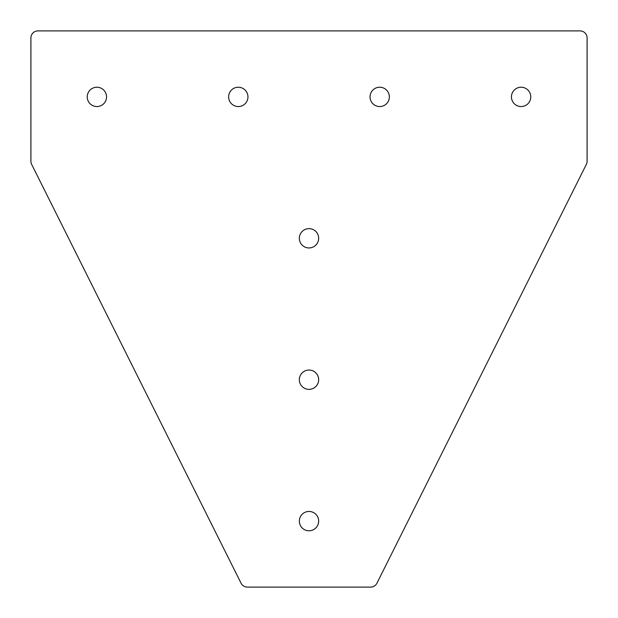<?xml version="1.0" encoding="UTF-8"?>
<svg xmlns="http://www.w3.org/2000/svg" width="618" height="618" viewBox="0 0 618 618"><rect width="100%" height="100%" fill="white"/><g stroke="black" fill="none" stroke-linecap="round" stroke-linejoin="round"><path stroke-width="0.93" d="M299.336 238.293A9.664 9.664 0 0 0 309 247.957A9.664 9.664 0 0 0 318.664 238.293A9.664 9.664 0 0 0 309 228.637A9.664 9.664 0 0 0 299.336 238.293M299.336 521.113A9.664 9.664 0 0 0 309 530.769A9.664 9.664 0 0 0 318.664 521.113A9.664 9.664 0 0 0 309 511.449A9.664 9.664 0 0 0 299.336 521.113M511.449 96.887A9.664 9.664 0 0 0 521.113 106.551A9.664 9.664 0 0 0 530.769 96.887A9.664 9.664 0 0 0 521.113 87.231A9.664 9.664 0 0 0 511.449 96.887M299.336 379.707A9.664 9.664 0 0 0 309 389.363A9.664 9.664 0 0 0 318.664 379.707A9.664 9.664 0 0 0 309 370.043A9.664 9.664 0 0 0 299.336 379.707M370.043 96.887A9.664 9.664 0 0 0 379.707 106.551A9.664 9.664 0 0 0 389.363 96.887A9.664 9.664 0 0 0 379.707 87.231A9.664 9.664 0 0 0 370.043 96.887M228.637 96.887A9.664 9.664 0 0 0 238.293 106.551A9.664 9.664 0 0 0 247.957 96.887A9.664 9.664 0 0 0 238.293 87.231A9.664 9.664 0 0 0 228.637 96.887M87.231 96.887A9.664 9.664 0 0 0 96.887 106.551A9.664 9.664 0 0 0 106.551 96.887A9.664 9.664 0 0 0 96.887 87.231A9.664 9.664 0 0 0 87.231 96.887M376.941 583.191L586.351 164.373A7.068 7.068 0 0 0 587.1 161.213L587.1 37.968A7.068 7.068 0 0 0 580.032 30.9L37.968 30.9A7.068 7.068 0 0 0 30.9 37.968L30.9 161.213A7.068 7.068 0 0 0 31.649 164.373L241.059 583.191A7.068 7.068 0 0 0 247.378 587.1L370.622 587.1A7.068 7.068 0 0 0 376.941 583.191"/></g></svg>
